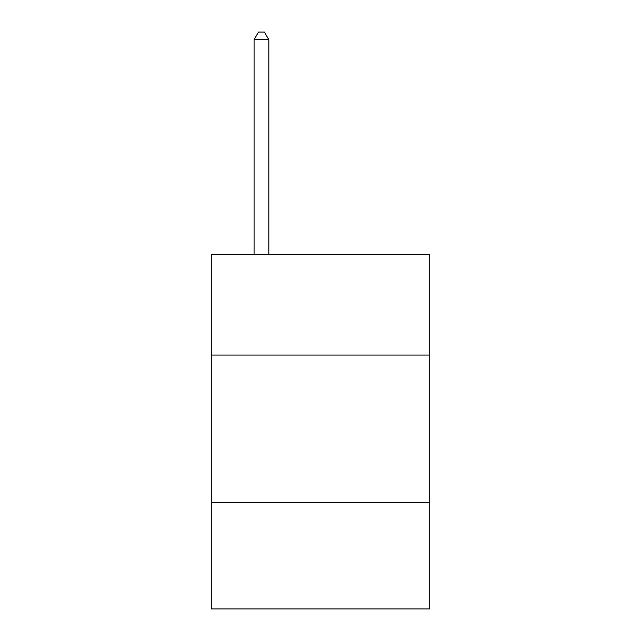 <?xml version="1.0" encoding="UTF-8"?>
<svg xmlns="http://www.w3.org/2000/svg" width="641" height="641" viewBox="0 0 641 641"><rect width="100%" height="100%" fill="white"/><g stroke="black" fill="none" stroke-linecap="round" stroke-linejoin="round"><path stroke-width="0.96" d="M429.742 355.042L429.742 254.661L211.258 254.661L211.258 355.042L429.742 355.042L429.742 608.95L211.258 608.95L211.258 355.042M429.742 502.664L211.258 502.664M268.835 254.661L268.835 39.726L254.068 39.726L254.068 254.661M254.068 39.726L258.499 32.05L264.404 32.05L268.835 39.726"/></g></svg>
